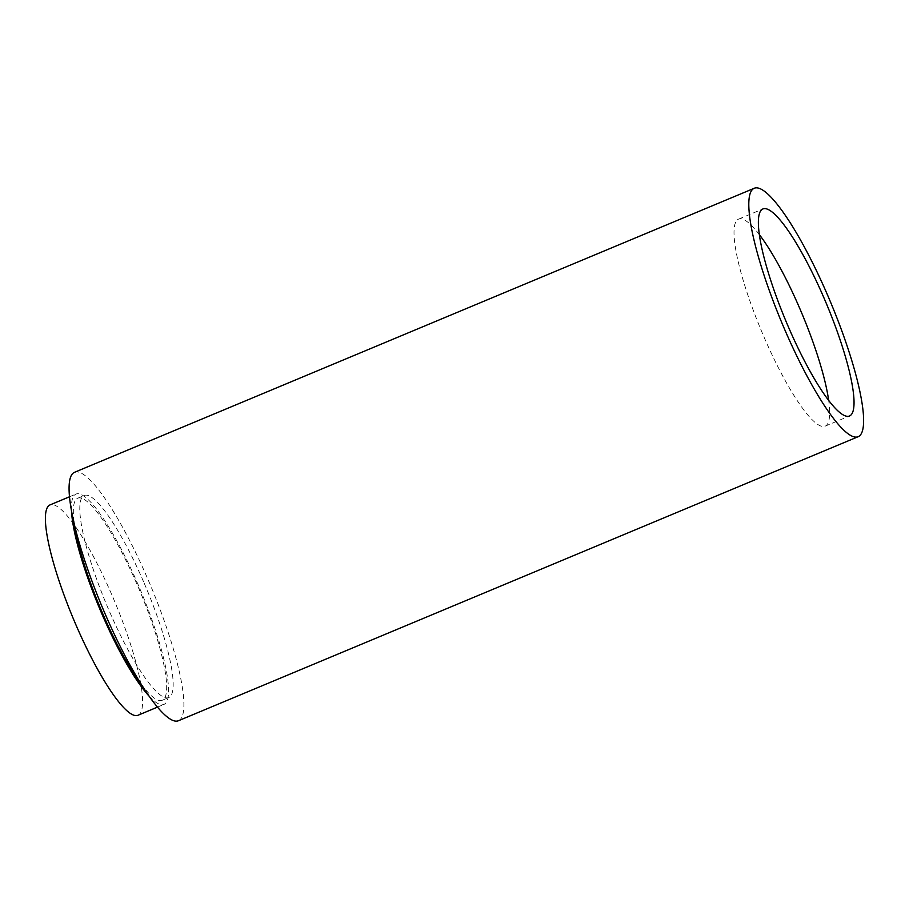 <?xml version="1.0" encoding="UTF-8"?>
<svg xmlns="http://www.w3.org/2000/svg" width="909" height="909" viewBox="0 0 909 909"><rect width="100%" height="100%" fill="white"/><g stroke="black" fill="none" stroke-linecap="round" stroke-linejoin="round"><path stroke-width="0.68" stroke-dasharray="4.54 3.41" d="M137.952 715.281A114 22.395 67.3 0 0 111.807 594.759A114 22.395 67.3 0 0 50.04 504.904M149.031 696.089A114 22.395 67.3 0 0 163.938 704.418A114 22.395 67.3 0 0 137.793 583.896A114 22.395 67.3 0 0 76.026 494.053A114 22.395 67.3 0 0 71.481 510.506M140.906 683.795A109.512 21.509 67.3 0 0 162.211 700.282A109.512 21.509 67.3 0 0 137.089 584.498A109.512 21.509 67.3 0 0 77.765 498.189A109.512 21.509 67.3 0 0 74.527 524.925M143.588 581.783A109.512 21.509 67.3 0 0 84.253 495.473A109.512 21.509 67.3 0 0 109.375 611.257A109.512 21.509 67.3 0 0 168.71 697.567A109.512 21.509 67.3 0 0 143.588 581.783M178.391 720.757A134.646 26.452 67.3 0 0 147.519 578.397A134.646 26.452 67.3 0 0 74.561 472.282M759.39 234.658A112.205 22.043 67.3 0 0 738.585 219.126A112.205 22.043 67.3 0 0 764.321 337.762A112.205 22.043 67.3 0 0 825.111 426.185A112.205 22.043 67.3 0 0 828.678 400.471M69.538 496.757L76.026 494.053M77.765 498.189L84.253 495.473M825.111 426.185L849.472 416.004M738.585 219.126L762.946 208.945M162.211 700.282L168.71 697.567M157.45 707.134L163.938 704.418"/><path stroke-width="1.36" d="M69.538 496.757L50.04 504.904A114 22.395 67.3 0 0 76.186 625.437A114 22.395 67.3 0 0 137.952 715.281L157.45 707.134M71.481 510.506A114 22.395 67.3 0 0 102.172 614.575A114 22.395 67.3 0 0 149.031 696.089M74.527 524.925A109.512 21.509 67.3 0 0 102.876 613.973A109.512 21.509 67.3 0 0 140.906 683.795M754.3 188.243L74.561 472.282A134.646 26.452 67.3 0 0 105.444 614.643A134.646 26.452 67.3 0 0 178.391 720.757L858.13 436.718A134.646 26.452 67.3 0 0 827.247 294.357A134.646 26.452 67.3 0 0 754.3 188.243A134.646 26.452 67.3 0 0 785.171 330.603A134.646 26.452 67.3 0 0 858.13 436.718M788.682 327.581A112.205 22.043 67.3 0 0 849.472 416.004A112.205 22.043 67.3 0 0 823.736 297.379A112.205 22.043 67.3 0 0 762.946 208.945A112.205 22.043 67.3 0 0 788.682 327.581M828.678 400.471A112.205 22.043 67.3 0 0 799.375 307.56A112.205 22.043 67.3 0 0 759.39 234.658"/></g></svg>
